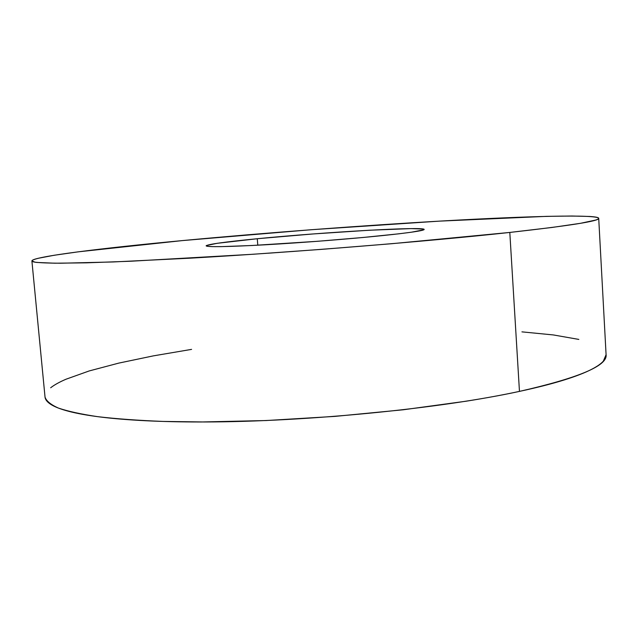 <?xml version="1.0" encoding="UTF-8"?>
<svg xmlns="http://www.w3.org/2000/svg" width="638" height="638" viewBox="0 0 638 638"><rect width="100%" height="100%" fill="white"/><g stroke="black" fill="none" stroke-linecap="round" stroke-linejoin="round"><path stroke-width="0.96" d="M509.81 232.439C429.605 241.252 293.895 252.257 190.435 258.159L113.07 261.963L60.506 263.223C48.544 263.151 40.05 262.8 35.026 262.178L31.9 260.942C32.386 256.659 101.33 248.206 182.324 240.598L310.539 229.776L439.558 221.123L546.495 216.362L571.927 216.019L589.759 216.465C594.289 216.761 597.12 217.199 598.245 217.789C599.369 218.387 598.516 219.145 595.677 220.062L580.556 223.3L551.934 227.471L509.81 232.439L391.676 243.716L322.469 249.291L252.76 254.275L131.005 261.213L86.266 262.832L54.852 263.207L37.004 262.449C33.288 262.027 31.597 261.452 31.932 260.743C32.283 260.033 34.38 259.211 38.24 258.286L54.23 255.256L78.163 251.843L182.324 240.598C265.097 232.838 361.961 225.541 445.18 220.804C527.211 216.17 596.546 214.224 598.715 218.324C599.712 220.971 570.077 225.677 509.81 232.439L519.46 391.389L509.81 232.439M31.9 260.942L45.027 397.027C46.207 400.911 50.633 404.58 58.289 408.033C67.915 411.319 81.042 414.19 97.662 416.662C116.283 418.847 138.111 420.434 163.137 421.431L204.296 421.973C306.958 421.822 440.706 408.543 519.46 391.389C578.626 377.935 607.504 365.749 606.092 354.84L598.715 218.363M257.274 238.732C322.684 232.256 424.589 226.323 424.19 229.441C423.919 230.661 409.955 232.718 382.29 235.613C349.951 238.939 302.316 242.687 265.408 244.785C227.152 246.858 207.39 247.209 206.122 245.837C207.98 244.25 225.031 241.89 257.274 238.732L257.784 245.207L257.274 238.732L217.223 243.301L206.393 245.534L207.007 246.244L211.952 246.627L221.25 246.635L251.851 245.51L317.58 241.292L362.679 237.519L398.726 233.827L411.343 232.216L423.791 229.808L423.52 229.074L411.111 228.603L369.458 230.23L313.091 233.955L257.274 238.732M45.019 396.964C45.21 399.492 47.076 401.924 50.625 404.269C54.525 406.829 60.61 409.197 68.888 411.366C77.19 413.536 87.733 415.426 100.509 417.029C113.325 418.624 128.222 419.852 145.209 420.713C162.235 421.566 180.969 421.989 201.393 421.981L266.054 420.546L334.958 416.391L403.224 409.779L466.051 401.222C485.685 398.096 503.486 394.818 519.46 391.389C535.386 387.96 549.151 384.507 560.762 381.014C572.334 377.529 581.657 374.107 588.722 370.758C595.756 367.408 600.629 364.21 603.333 361.156L606.084 354.688M578.833 339.416L553.353 334.942L521.94 331.864M191.583 349.377L153.359 355.868L118.835 363.094L89.224 370.933L65.977 379.235C59.406 382.066 54.31 384.905 50.665 387.768"/></g></svg>
